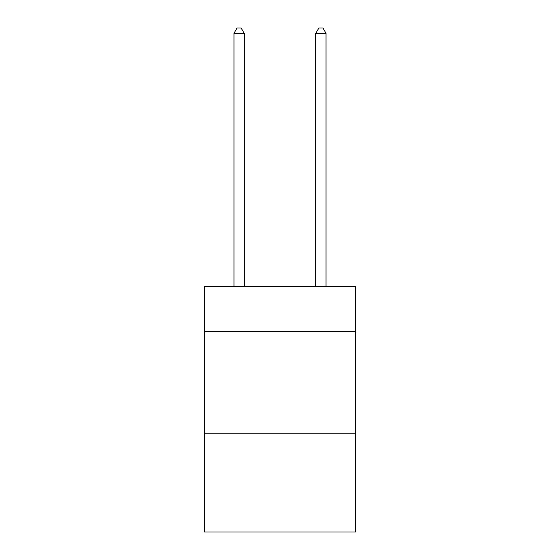 <?xml version="1.0" encoding="UTF-8"?>
<svg xmlns="http://www.w3.org/2000/svg" width="560" height="560" viewBox="0 0 560 560"><rect width="100%" height="100%" fill="white"/><g stroke="black" fill="none" stroke-linecap="round" stroke-linejoin="round"><path stroke-width="0.84" d="M355.684 331.548L355.684 286.545L204.316 286.545L204.316 331.548L355.684 331.548L355.684 532L204.316 532L204.316 331.548M355.684 433.818L204.316 433.818M244.202 286.545L244.202 33.32L233.975 33.32L233.975 286.545M233.975 33.32L237.048 28L241.136 28L244.202 33.32M326.025 286.545L326.025 33.32L315.798 33.32L315.798 286.545M315.798 33.32L318.864 28L322.952 28L326.025 33.32"/></g></svg>
